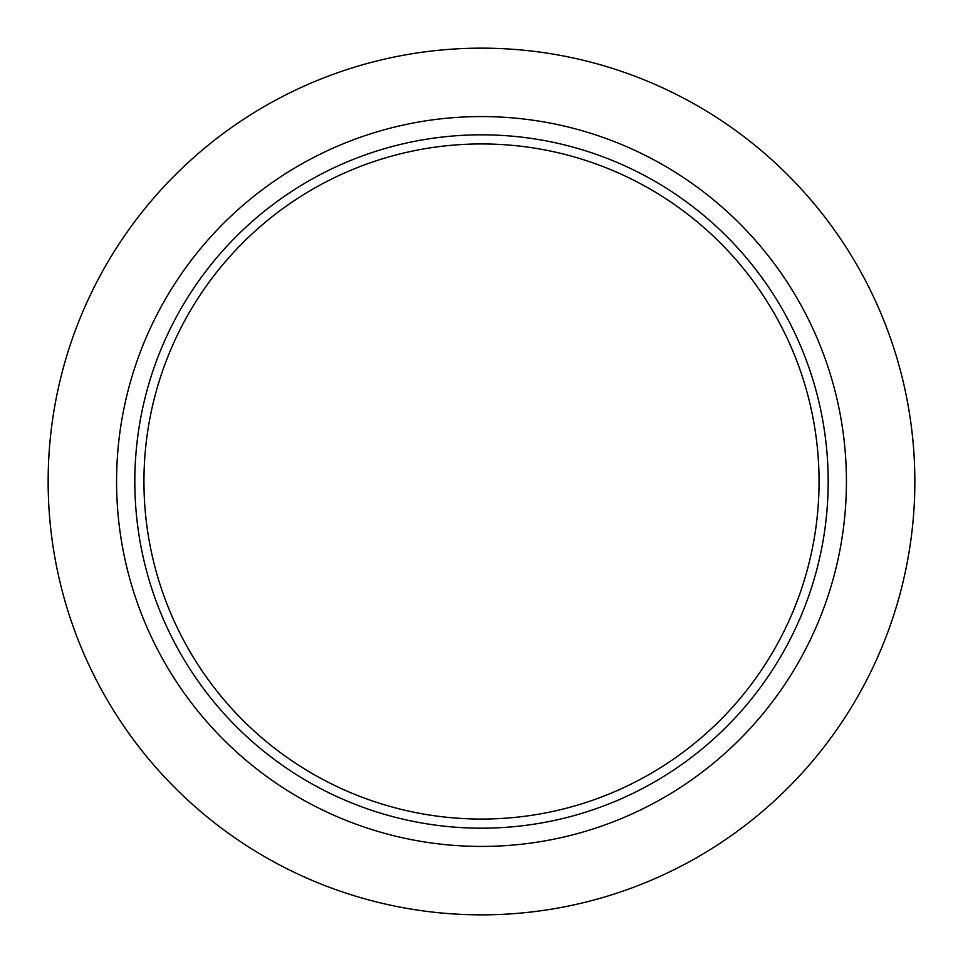 <?xml version="1.0" encoding="UTF-8"?>
<svg xmlns="http://www.w3.org/2000/svg" width="963" height="963" viewBox="0 0 963 963"><rect width="100%" height="100%" fill="white"/><g stroke="black" fill="none" stroke-linecap="round" stroke-linejoin="round"><path stroke-width="1.44" d="M481.5 914.85A433.35 433.35 0 0 0 914.85 481.5A433.35 433.35 0 0 0 481.5 48.15A433.35 433.35 0 0 0 48.15 481.5A433.35 433.35 0 0 0 481.5 914.85M481.5 819.056A337.556 337.556 0 0 0 819.056 481.5A337.556 337.556 0 0 0 481.5 143.944A337.556 337.556 0 0 0 143.944 481.5A337.556 337.556 0 0 0 481.5 819.056M481.5 846.429A364.929 364.929 0 0 0 846.429 481.5A364.929 364.929 0 0 0 481.5 116.571A364.929 364.929 0 0 0 116.571 481.5A364.929 364.929 0 0 0 481.5 846.429A364.929 364.929 0 0 1 116.571 481.5A364.929 364.929 0 0 1 481.5 116.571M481.5 828.18A346.68 346.68 0 0 1 134.82 481.5A346.68 346.68 0 0 1 481.5 134.82A346.68 346.68 0 0 1 828.18 481.5A346.68 346.68 0 0 1 481.5 828.18"/></g></svg>
